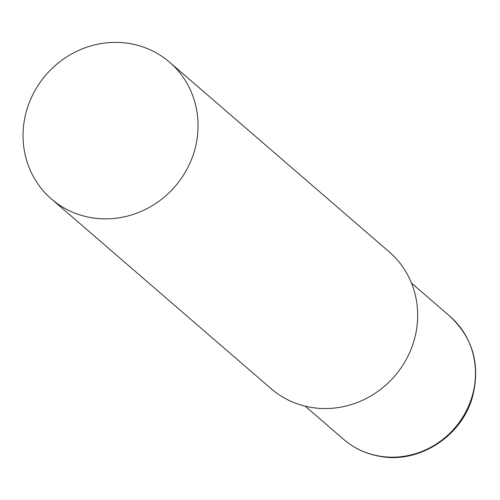 <?xml version="1.0" encoding="UTF-8"?>
<svg xmlns="http://www.w3.org/2000/svg" width="500" height="500" viewBox="0 0 500 500"><rect width="100%" height="100%" fill="white"/><g stroke="black" fill="none" stroke-linecap="round" stroke-linejoin="round"><path stroke-width="0.75" d="M51.487 199.025L271.106 388.694A90.369 85.3 -49.2 0 0 356.794 402.688A90.369 85.3 -49.2 0 0 415.725 333.875A90.369 85.3 -49.2 0 0 389.237 251.906L169.619 62.237A90.369 85.3 -49.2 0 0 83.931 48.238A90.369 85.3 -49.2 0 0 25 117.05A90.369 85.3 -49.2 0 0 51.487 199.025A90.369 85.3 -49.2 0 0 137.175 213.019A90.369 85.3 -49.2 0 0 196.106 144.206A90.369 85.3 -49.2 0 0 169.619 62.237M449.881 316.238A81.319 76.756 130.8 0 1 466.706 410.1A81.319 76.756 130.8 0 1 380.194 456.238A81.319 76.756 130.8 0 1 343.581 439.325C354.288 448.475 366.669 454.2 380.737 456.5C419.312 463.494 461.425 436.331 472.287 397.625C480.706 365.406 473.237 338.275 449.881 316.238L411.488 283.075M305.181 406.163L343.581 439.325"/></g></svg>
